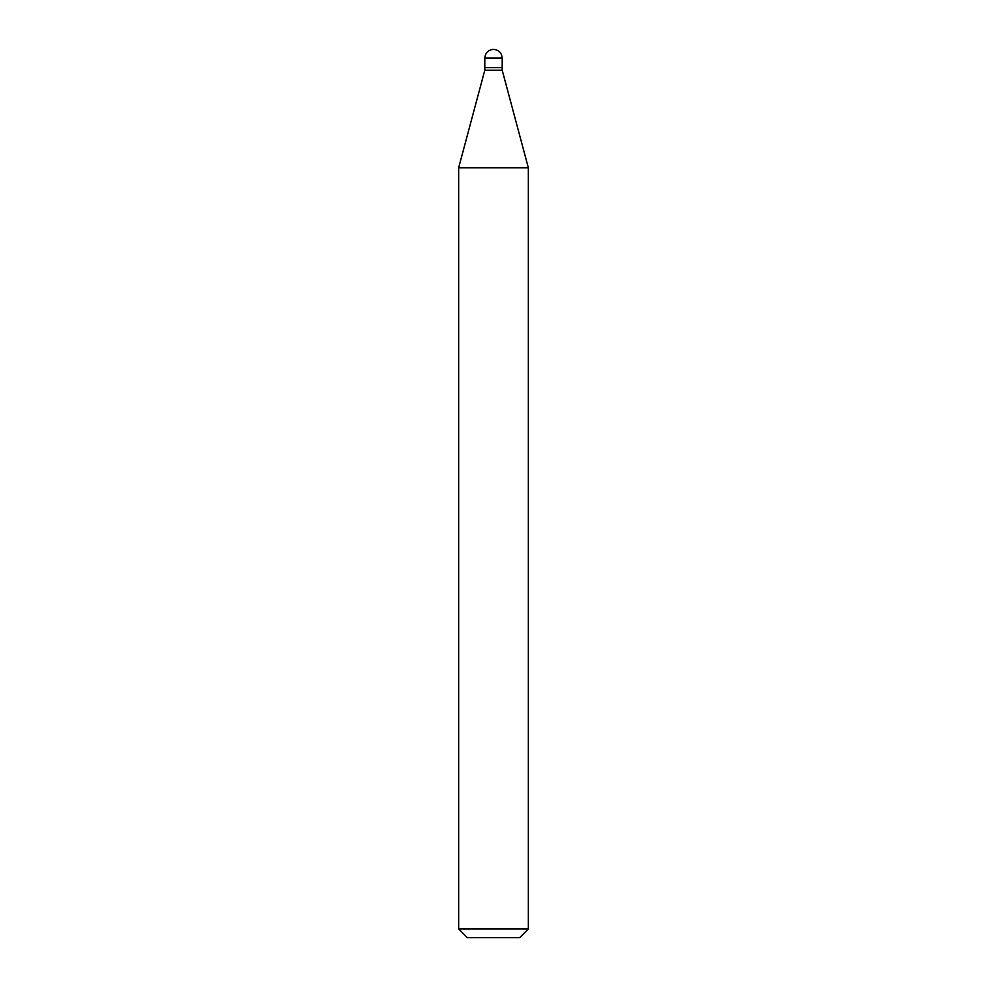 <?xml version="1.0" encoding="UTF-8"?>
<svg xmlns="http://www.w3.org/2000/svg" width="987" height="987" viewBox="0 0 987 987"><rect width="100%" height="100%" fill="white"/><g stroke="black" fill="none" stroke-linecap="round" stroke-linejoin="round"><path stroke-width="1.48" d="M484.79 67.634L502.21 67.634L502.21 58.06C501.655 52.804 498.756 49.905 493.5 49.35C488.244 49.905 485.345 52.804 484.79 58.06L484.79 67.634L484.79 58.06C485.345 52.804 488.244 49.905 493.5 49.35C498.756 49.905 501.655 52.804 502.21 58.06L484.79 58.06L502.21 58.06L502.21 67.634L484.79 67.634L484.79 70.25L458.659 167.753L458.659 928.94L467.369 937.65L519.631 937.65L528.341 928.94L528.341 167.753L502.21 70.25L502.21 67.634L484.79 67.634L502.21 67.634L502.21 70.25L484.79 70.25L484.79 67.634M484.79 70.25L502.21 70.25L528.341 167.753L458.659 167.753L484.79 70.25M458.659 167.753L528.341 167.753L528.341 928.94L458.659 928.94L458.659 167.753M458.659 928.94L528.341 928.94L519.631 937.65L467.369 937.65L458.659 928.94"/></g></svg>
